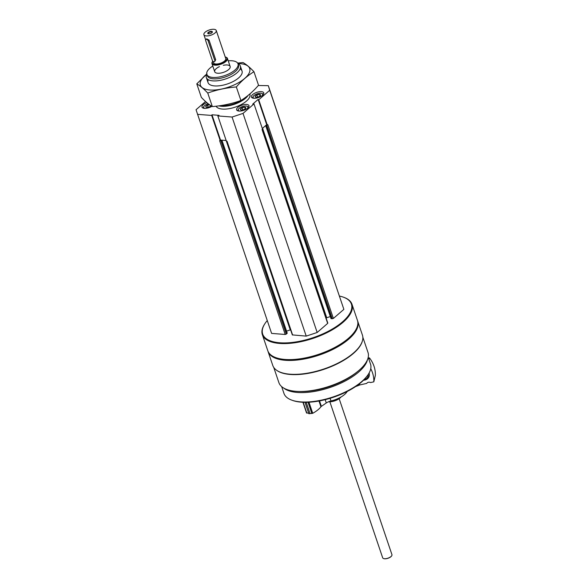<?xml version="1.0" encoding="UTF-8"?>
<svg xmlns="http://www.w3.org/2000/svg" width="588" height="588" viewBox="0 0 588 588"><rect width="100%" height="100%" fill="white"/><g stroke="black" fill="none" stroke-linecap="round" stroke-linejoin="round"><path stroke-width="0.88" d="M205.793 106.457L207.446 105.024L209.13 105.002M210.938 105.722A2.83 1.183 161.3 0 1 208.733 107.045A2.83 1.183 161.3 0 1 206.27 107.207A2.83 1.183 161.3 0 1 206.337 105.715A2.83 1.183 161.3 0 1 209.174 104.502M240.404 109.17L242.058 107.736L244.733 107.17L245.762 108.03A2.83 1.183 161.3 0 1 245.637 108.31A2.83 1.183 161.3 0 1 243.461 109.713A2.83 1.183 161.3 0 1 240.882 109.919A2.83 1.183 161.3 0 1 240.94 108.427A2.83 1.183 161.3 0 1 244.123 107.17A2.83 1.183 161.3 0 1 245.762 108.03M255.185 96.373L256.838 94.94L259.514 94.374L260.543 95.234A2.83 1.183 161.3 0 1 260.418 95.513A2.83 1.183 161.3 0 1 258.242 96.917A2.83 1.183 161.3 0 1 255.662 97.123A2.83 1.183 161.3 0 1 255.721 95.631A2.83 1.183 161.3 0 1 258.904 94.374A2.83 1.183 161.3 0 1 260.543 95.234M220.324 140.539L220.956 140.098L219.618 140.672L285.209 334.469L271.612 333.403L196.047 109.721L205.543 101.503M266.371 124.979L267.136 124.957L266.371 124.979L262.321 128.485M339.533 296.087A46.834 19.573 161.3 0 1 343.546 297.219A46.834 19.573 161.3 0 1 313.316 337.615A46.834 19.573 161.3 0 1 264.762 323.885A46.834 19.573 161.3 0 1 267.261 320.548M327.523 322.93L327.663 323.393L317.175 332.477L306.223 336.115L292.332 334.903L226.777 141.238M286.547 331.132L290.259 329.897A4.895 2.043 161.3 0 1 290.597 329.787M286.929 332.984L286.305 334.109L285.209 334.469M258.308 85.503L268.304 85.672L343.87 309.361L333.381 318.439L331.007 318.578L265.68 125.582M330.324 316.565L326.73 317.755L262.586 128.257M326.09 317.99A4.895 2.043 161.3 0 1 326.73 317.755M362.84 337.225L367.992 352.44A47.04 19.654 161.3 0 1 329.736 386.147A47.04 19.654 161.3 0 1 278.881 382.604L273.729 367.39M362.406 340.9A47.04 19.654 161.3 0 1 324.032 369.293A47.04 19.654 161.3 0 1 276.309 370.043M343.804 297.315A47.327 19.779 161.3 0 1 344.068 297.41A47.327 19.779 161.3 0 1 352.006 304.327L357.423 320.335A47.327 19.779 161.3 0 1 355.321 330.647A47.327 19.779 161.3 0 1 318.939 354.241A47.327 19.779 161.3 0 1 275.713 357.592A47.327 19.779 161.3 0 1 267.775 350.676L262.351 334.668A47.327 19.779 161.3 0 1 264.46 324.356A47.327 19.779 161.3 0 1 264.615 324.12M352.006 304.327A47.327 19.779 161.3 0 1 313.522 338.225A47.327 19.779 161.3 0 1 262.351 334.668M355.167 330.882A46.834 19.573 161.3 0 1 355.02 331.118A46.834 19.573 161.3 0 1 319.019 354.468A46.834 19.573 161.3 0 1 276.235 357.791A46.834 19.573 161.3 0 1 275.978 357.688M357.555 320.761A47.327 19.779 161.3 0 1 357.71 321.173A47.327 19.779 161.3 0 1 319.225 355.079A47.327 19.779 161.3 0 1 268.054 351.521A47.327 19.779 161.3 0 1 267.93 351.095M357.71 321.173L362.414 335.079A47.327 19.779 161.3 0 1 360.312 345.391A47.327 19.779 161.3 0 1 323.929 368.985A47.327 19.779 161.3 0 1 280.704 372.344A47.327 19.779 161.3 0 1 272.766 365.427L268.054 351.521M360.157 345.634A46.834 19.573 161.3 0 1 360.01 345.869A46.834 19.573 161.3 0 1 324.01 369.213A46.834 19.573 161.3 0 1 281.226 372.535A46.834 19.573 161.3 0 1 280.968 372.439M356.997 372.02A44.387 18.551 161.3 0 1 299.505 391.483M367.5 359.635A45.695 19.095 161.3 0 1 330.169 387.426A45.695 19.095 161.3 0 1 283.644 388.014M368.213 357.298L370.521 364.112A45.695 19.095 161.3 0 1 368.485 374.071A45.695 19.095 161.3 0 1 333.359 396.849A45.695 19.095 161.3 0 1 291.626 400.083A45.695 19.095 161.3 0 1 283.96 393.409L281.652 386.595M368.485 374.071L367.985 374.857A44.879 18.75 161.3 0 1 333.492 397.223A44.879 18.75 161.3 0 1 292.501 400.406L291.626 400.083M341.062 396.966A8.636 3.609 161.3 0 1 328.435 401.802M339.915 397.606A9.79 4.094 161.3 0 1 329.493 401.391M268.304 85.672L269.723 90.28L258.742 99.784L258.147 99.416L252.715 104.12L253.994 103.9L262.549 129.176L262.064 129.595L327.663 323.393M253.994 103.9L243.02 113.403L232.069 117.041L217.847 115.932L219.015 115.336L211.967 114.785L211.687 115.446L197.465 114.329M317.175 332.477L243.02 113.403M306.223 336.115L232.069 117.041M292.626 335.05L227.034 141.252L226.402 141.208L217.847 115.932M220.25 140.723L211.687 115.446M343.87 309.361L269.723 90.28M333.381 318.439L267.79 124.641L267.297 125.068L258.742 99.784M290.259 329.897L226.152 140.503L220.956 140.098M220.522 140.062L211.967 114.785M266.702 124.693L258.147 99.416M237.853 107.369A6.527 2.727 161.3 0 1 244.395 104.561A6.527 2.727 161.3 0 1 248.981 105.664A6.527 2.727 161.3 0 1 243.675 110.338A6.527 2.727 161.3 0 1 236.619 109.846A6.527 2.727 161.3 0 1 237.853 107.369M211.9 106.325A6.527 2.727 161.3 0 1 202.007 107.134A6.527 2.727 161.3 0 1 203.25 104.657A6.527 2.727 161.3 0 1 206.822 102.635M252.634 94.572A6.527 2.727 161.3 0 1 259.176 91.765A6.527 2.727 161.3 0 1 263.762 92.867A6.527 2.727 161.3 0 1 258.455 97.542A6.527 2.727 161.3 0 1 251.399 97.049A6.527 2.727 161.3 0 1 252.634 94.572M249.804 94.007L249.885 94.249A17.949 7.504 161.3 0 1 235.839 106.913A17.949 7.504 161.3 0 1 216.075 106.207M228.24 60.836A16.449 6.872 161.3 0 1 238.008 63.835A16.449 6.872 161.3 0 1 224.631 75.617A16.449 6.872 161.3 0 1 206.844 74.382A16.449 6.872 161.3 0 1 209.967 68.127A16.449 6.872 161.3 0 1 212.782 66.069M223.3 65.327A8.159 3.41 161.3 0 1 230.158 66.488A8.159 3.41 161.3 0 1 223.521 72.339A8.159 3.41 161.3 0 1 214.701 71.721A8.159 3.41 161.3 0 1 216.244 68.62A8.159 3.41 161.3 0 1 219.434 66.635M238.008 63.835L238.485 65.239A16.449 6.872 161.3 0 1 225.108 77.021A16.449 6.872 161.3 0 1 207.321 75.786L206.844 74.382M237.956 63.68A17.949 7.504 161.3 0 1 240.345 66.047A17.949 7.504 161.3 0 1 225.748 78.91A17.949 7.504 161.3 0 1 206.337 77.557A17.949 7.504 161.3 0 1 206.8 74.228M244.196 98.336A16.449 6.872 161.3 0 1 221.661 105.45M248.085 95.44A17.949 7.504 161.3 0 1 218.868 105.862M254.354 98.284A5.057 2.117 161.3 0 1 253.296 96.322A5.057 2.117 161.3 0 1 254.031 95.499A5.057 2.117 161.3 0 1 261.807 93.441L262.505 93.698A5.711 2.389 161.3 0 1 263.402 94.389M252.605 98.049A5.711 2.389 161.3 0 1 252.899 96.947L253.296 96.322M261.807 93.441A5.057 2.117 161.3 0 1 262.16 95.638M203.22 108.133A5.711 2.389 161.3 0 1 203.507 107.031L203.911 106.406A5.057 2.117 161.3 0 1 204.646 105.583A5.057 2.117 161.3 0 1 208.189 103.76M204.962 108.368A5.057 2.117 161.3 0 1 203.911 106.406M239.573 111.081A5.057 2.117 161.3 0 1 238.515 109.118A5.057 2.117 161.3 0 1 239.25 108.295A5.057 2.117 161.3 0 1 247.026 106.237L247.724 106.494A5.711 2.389 161.3 0 1 248.621 107.185M237.824 110.845A5.711 2.389 161.3 0 1 238.118 109.743L238.515 109.118M247.026 106.237A5.057 2.117 161.3 0 1 247.379 108.435M257.573 97.108L256.838 94.94M260.043 95.932L259.514 94.374M242.793 109.905L242.058 107.736M245.262 108.729L244.733 107.17M208.181 107.192L207.446 105.024M210.658 106.016L210.445 105.399M363.546 380.215A6.527 5.733 -166.6 0 0 369.095 373.049M359.4 383.824L359.782 384.942L366.691 383.413A2.94 2.58 -166.6 0 1 370.558 382.56L373.814 381.84A31.01 27.246 -166.6 0 0 370.763 368.705M368.47 358.055L369.411 357.849A31.01 27.246 13.4 0 1 375.35 375.401L373.814 381.84M359.782 384.942A24.475 10.231 161.3 0 1 355.637 386.544M368.992 359.599L369.411 357.849M368.25 374.438A5.527 4.858 13.4 0 1 364.126 379.627M371.241 360.444L371.792 361.355M212.114 32.553A2.043 0.853 -18.7 0 0 212.121 32.289A2.043 0.853 -18.7 0 0 209.916 32.134A2.043 0.853 -18.7 0 0 208.255 33.597A2.043 0.853 -18.7 0 0 208.417 33.803M208.637 33.832A2.448 1.022 161.3 0 1 208.159 33.736A2.448 1.022 161.3 0 1 208.446 32.267A2.448 1.022 161.3 0 1 211.496 31.355A2.448 1.022 161.3 0 1 212.275 32.34A2.448 1.022 161.3 0 1 208.637 33.832M216.252 30.502A6.527 2.727 161.3 0 1 210.945 35.177A6.527 2.727 161.3 0 1 203.889 34.685A6.527 2.727 161.3 0 1 205.124 32.208A6.527 2.727 161.3 0 1 211.665 29.4A6.527 2.727 161.3 0 1 216.252 30.502L225.755 58.587A6.527 2.727 161.3 0 1 220.449 63.261A6.527 2.727 161.3 0 1 213.393 62.776L212.856 61.181M214.642 61.667L215.693 59.763L209.041 40.102L206.653 38.845L205.851 39.536A1.632 1.036 49.1 0 1 207.094 39.58A1.632 1.036 49.1 0 1 208.152 40.866L214.811 60.527A1.632 1.036 49.1 0 1 214.642 61.667A1.632 1.036 49.1 0 1 213.4 61.615A1.632 1.036 49.1 0 1 212.334 60.336L205.682 40.675A1.632 1.036 49.1 0 1 205.851 39.536M225.197 56.933A7.754 3.241 161.3 0 1 225.616 57.065A7.754 3.241 161.3 0 1 220.618 63.747A7.754 3.241 161.3 0 1 212.577 61.475A7.754 3.241 161.3 0 1 212.819 61.137M225.829 57.146A8.159 3.41 161.3 0 1 226.057 57.22A8.159 3.41 161.3 0 1 227.424 58.418A8.159 3.41 161.3 0 1 220.787 64.261A8.159 3.41 161.3 0 1 211.967 63.644A8.159 3.41 161.3 0 1 212.327 61.865A8.159 3.41 161.3 0 1 212.466 61.667M339.151 398.686L391.953 554.668A4.895 2.043 161.3 0 1 391.733 555.734A4.895 2.043 161.3 0 1 387.97 558.174A4.895 2.043 161.3 0 1 383.494 558.526A4.895 2.043 161.3 0 1 382.678 557.806L329.875 401.825M391.667 555.829A4.697 1.962 161.3 0 1 391.615 555.925A4.697 1.962 161.3 0 1 387.999 558.269A4.697 1.962 161.3 0 1 383.707 558.6A4.697 1.962 161.3 0 1 383.604 558.563M308.715 413.268L306.569 412.82M318.975 401.001L320.938 406.793A21.212 8.864 161.3 0 1 312.72 413.298L308.869 413.731L305.003 402.317M309.964 413.364L306.223 402.317M320.938 406.793A1.632 0.684 161.3 0 1 321.379 406.359L319.527 400.906M347.17 391.49A16.317 6.821 161.3 0 1 330.993 400.95A6.527 2.727 161.3 0 0 326.289 402.971L321.379 406.359M237.905 63.57A26.026 10.878 161.3 0 1 245.593 77.623A26.026 10.878 161.3 0 1 209.835 90.001A26.026 10.878 161.3 0 1 206.77 74.11M240.095 68.936A17.949 7.504 161.3 0 1 241.249 74.985A17.949 7.504 161.3 0 1 214.554 85.914A17.949 7.504 161.3 0 1 211.048 85.209A17.949 7.504 161.3 0 1 208.284 79.696M207.02 73.838L196.782 83.856C200.016 85.686 203.676 88.751 207.748 93.036C216.862 89.78 226.387 87.759 236.332 86.958C241.712 80.71 247.585 75.632 253.95 71.707C249.878 67.422 246.225 64.357 242.984 62.526L237.633 63.092M236.332 86.958L240.918 100.504C231.804 103.753 222.279 105.781 212.334 106.582C209.093 104.745 205.433 101.687 201.361 97.402L196.782 83.856M253.95 71.707L258.536 85.253C253.149 91.493 247.276 96.579 240.918 100.504M207.748 93.036L212.334 106.582M287.069 333.447L221.639 140.15M286.305 334.109L220.713 140.311M332.286 318.806L266.695 125.009M331.301 318.725L265.872 125.42M209.041 40.102L208.152 40.866M215.693 59.763L214.811 60.527M306.848 413.121L303.173 402.28M311.846 413.511L308.038 402.265M312.72 413.298L308.972 402.221M326.289 402.971L325.171 399.671M330.993 400.95L330.096 398.311M264.762 323.885L264.46 324.356M343.546 297.219L344.068 297.41M355.02 331.118L355.321 330.647M276.235 357.791L275.713 357.592M360.01 345.869L360.312 345.391M281.226 372.535L280.704 372.344M327.817 323.084L262.263 129.419M287.223 333.139L221.911 140.172M206.337 77.557L208.042 82.585M240.345 66.047L242.043 71.075M203.889 34.685L205.638 39.866M212.577 61.475L212.327 61.865M225.616 57.065L226.057 57.22M211.967 63.644L214.701 71.721M227.424 58.418L230.158 66.488M306.546 412.974L302.923 402.265"/></g></svg>
